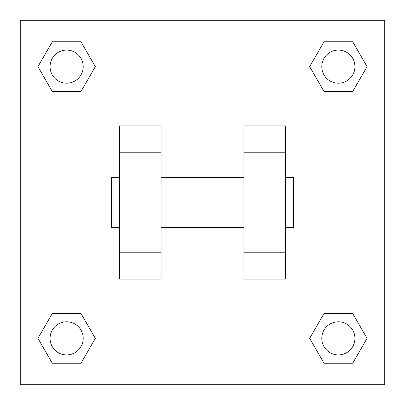 <?xml version="1.0" encoding="UTF-8"?>
<svg xmlns="http://www.w3.org/2000/svg" width="405" height="405" viewBox="0 0 405 405"><rect width="100%" height="100%" fill="white"/><g stroke="black" fill="none" stroke-linecap="round" stroke-linejoin="round"><path stroke-width="0.61" d="M95.337 66.643L80.99 91.495L52.291 91.495L37.943 66.643L52.291 41.791L80.99 41.791L95.337 66.643L80.99 91.495L68.551 91.495M68.551 313.505L80.99 313.505L95.337 338.357L80.99 363.209L52.291 363.209L37.943 338.357L52.291 313.505L80.99 313.505M336.449 91.495L324.01 91.495L309.663 66.643L324.01 41.791L352.709 41.791L367.057 66.643L352.709 91.495L324.01 91.495M309.663 338.357L324.01 313.505L352.709 313.505L367.057 338.357L352.709 363.209L324.01 363.209L309.663 338.357L324.01 313.505L336.449 313.505M20.25 20.25L384.75 20.25L384.75 384.75L20.25 384.75L20.25 20.25M161.079 125.874L161.079 279.126L119.657 279.126L119.657 125.874L161.079 125.874M243.921 279.126L243.921 125.874L285.343 125.874L285.343 279.126L243.921 279.126M285.343 227.352L293.625 227.352L293.625 177.648L285.343 177.648M119.657 177.648L111.375 177.648L111.375 227.352L119.657 227.352M119.657 152.796L161.079 152.796M243.921 152.796L285.343 152.796M119.657 252.204L161.079 252.204M243.921 252.204L285.343 252.204M352.709 363.209L324.01 363.209L352.709 363.209L367.057 338.357M324.01 313.505L352.709 313.505L324.01 313.505M354.927 338.357A16.57 16.57 0 0 0 330.075 324.01A16.57 16.57 0 0 0 330.075 352.709A16.57 16.57 0 0 0 354.927 338.357M37.943 338.357L52.291 313.505M80.99 363.209L52.291 363.209L80.99 363.209L95.337 338.357M83.207 338.357A16.57 16.57 0 0 0 58.355 324.01A16.57 16.57 0 0 0 58.355 352.709A16.57 16.57 0 0 0 83.207 338.357M309.663 66.643L324.01 41.791L352.709 41.791L324.01 41.791M367.057 66.643L352.709 91.495M354.927 66.643A16.57 16.57 0 0 0 330.075 52.291A16.57 16.57 0 0 0 330.075 80.99A16.57 16.57 0 0 0 354.927 66.643M37.943 66.643L52.291 41.791L80.99 41.791L52.291 41.791M80.99 91.495L52.291 91.495L80.99 91.495M83.207 66.643A16.57 16.57 0 0 0 58.355 52.291A16.57 16.57 0 0 0 58.355 80.99A16.57 16.57 0 0 0 83.207 66.643M161.079 227.352L243.921 227.352M161.079 177.648L243.921 177.648"/></g></svg>
